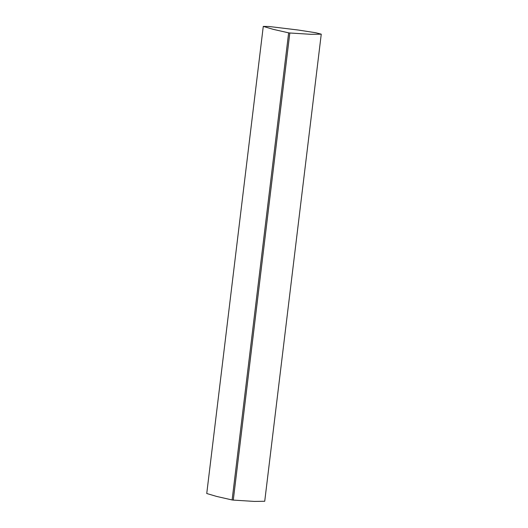 <?xml version="1.0" encoding="UTF-8"?>
<svg xmlns="http://www.w3.org/2000/svg" width="528" height="528" viewBox="0 0 528 528"><rect width="100%" height="100%" fill="white"/><g stroke="black" fill="none" stroke-linecap="round" stroke-linejoin="round"><path stroke-width="0.79" d="M321.255 34.168L264.726 501.27L254.45 501.422L233.29 500.095L289.819 32.993L310.979 34.313L321.255 34.168L315.843 32.756L298.082 30.01L269.214 26.512L263.274 26.4L273.128 29.317L288.638 32.848L232.115 499.957L216.599 496.426L206.745 493.508L263.274 26.4M289.819 32.993L288.638 32.848M233.29 500.095L232.115 499.957"/></g></svg>
